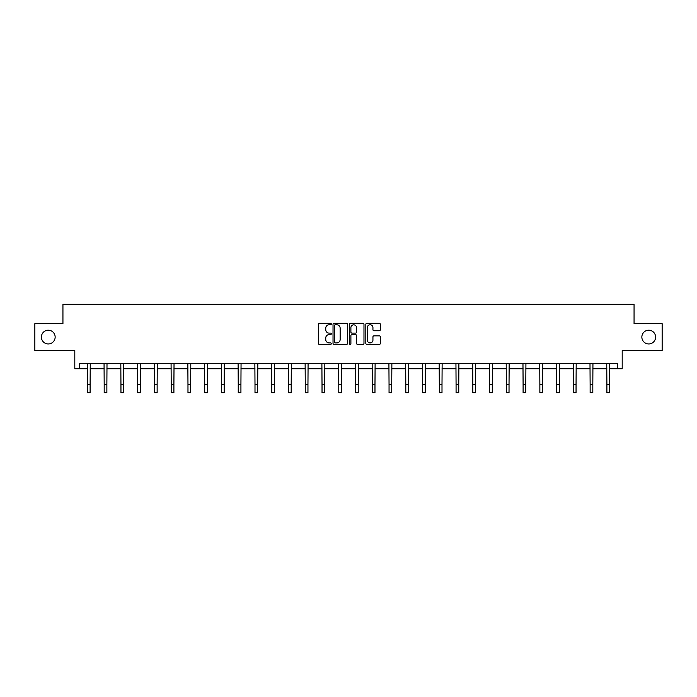 <?xml version="1.0" encoding="UTF-8"?>
<svg xmlns="http://www.w3.org/2000/svg" width="697" height="697" viewBox="0 0 697 697"><rect width="100%" height="100%" fill="white"/><g stroke="black" fill="none" stroke-linecap="round" stroke-linejoin="round"><path stroke-width="1.05" d="M641.85 337.078A6.874 6.874 0 0 0 648.724 343.952A6.874 6.874 0 0 0 655.598 337.078A6.874 6.874 0 0 0 648.724 330.204A6.874 6.874 0 0 0 641.85 337.078M41.402 337.078A6.874 6.874 0 0 0 48.276 343.952A6.874 6.874 0 0 0 55.15 337.078A6.874 6.874 0 0 0 48.276 330.204A6.874 6.874 0 0 0 41.402 337.078M331.31 324.053A0.741 0.741 0 0 0 330.578 323.312L319.374 323.312A1.054 1.054 0 0 0 318.32 324.366L318.32 343.342A1.054 1.054 0 0 0 319.374 344.396L330.578 344.396A0.741 0.741 0 0 0 331.31 343.656A0.741 0.741 0 0 0 330.578 342.924L329.123 342.924A3.372 3.372 0 0 1 325.752 339.544L325.752 337.967A3.372 3.372 0 0 1 329.123 334.595L330.578 334.595A0.741 0.741 0 0 0 331.31 333.854A0.741 0.741 0 0 0 330.578 333.114L329.123 333.114A3.372 3.372 0 0 1 325.752 329.742L325.752 328.156A3.372 3.372 0 0 1 329.123 324.785L330.578 324.785A0.741 0.741 0 0 0 331.31 324.053M79.693 368.765L79.693 363.39L617.307 363.39L617.307 368.765L622.194 368.765L622.194 350.504L662.15 350.504L662.15 323.652L634.061 323.652L634.061 304.319L62.939 304.319L62.939 323.652L34.85 323.652L34.85 350.504L74.806 350.504L74.806 368.765L87.43 368.765M379.316 330.744A1.054 1.054 0 0 0 380.37 329.69L380.37 324.366A1.054 1.054 0 0 0 379.316 323.312L366.875 323.312A1.054 1.054 0 0 0 365.82 324.366L365.82 343.342A1.054 1.054 0 0 0 366.875 344.396L379.316 344.396A1.054 1.054 0 0 0 380.37 343.342L380.37 336.912A1.054 1.054 0 0 0 379.316 335.858L373.993 335.858A1.054 1.054 0 0 0 372.939 336.912L372.939 340.101A2.823 2.823 0 0 1 370.116 342.924A2.823 2.823 0 0 1 367.293 340.101L367.293 327.607A2.823 2.823 0 0 1 370.116 324.785A2.823 2.823 0 0 1 372.939 327.607L372.939 329.69A1.054 1.054 0 0 0 373.993 330.744L379.316 330.744M347.576 324.366A1.054 1.054 0 0 0 346.522 323.312L334.081 323.312A1.054 1.054 0 0 0 333.027 324.366L333.027 343.342A1.054 1.054 0 0 0 334.081 344.396L346.522 344.396A1.054 1.054 0 0 0 347.576 343.342L347.576 324.366M350.478 323.312L362.919 323.312A1.054 1.054 0 0 1 363.973 324.366L363.973 343.342A1.054 1.054 0 0 1 362.919 344.396L357.596 344.396A1.054 1.054 0 0 1 356.542 343.342L356.542 335.649A1.054 1.054 0 0 0 355.487 334.595L351.95 334.595A1.054 1.054 0 0 0 350.896 335.649L350.896 343.656A0.741 0.741 0 0 1 350.164 344.396A0.741 0.741 0 0 1 349.424 343.656L349.424 324.366A1.054 1.054 0 0 1 350.478 323.312M90.113 368.765L104.184 368.765M106.868 368.765L120.947 368.765M123.63 368.765L137.701 368.765M140.385 368.765L154.455 368.765M157.139 368.765L171.209 368.765M173.901 368.765L187.972 368.765M190.656 368.765L204.726 368.765M207.41 368.765L221.48 368.765M224.164 368.765L238.243 368.765M240.927 368.765L254.997 368.765M257.681 368.765L271.752 368.765M274.435 368.765L288.506 368.765M291.198 368.765L305.269 368.765M307.952 368.765L322.023 368.765M324.706 368.765L338.777 368.765M341.46 368.765L355.54 368.765M358.223 368.765L372.294 368.765M374.977 368.765L389.048 368.765M391.731 368.765L405.802 368.765M408.494 368.765L422.565 368.765M425.248 368.765L439.319 368.765M442.003 368.765L456.073 368.765M458.757 368.765L472.836 368.765M475.52 368.765L489.59 368.765M492.274 368.765L506.344 368.765M509.028 368.765L523.098 368.765M525.791 368.765L539.861 368.765M542.545 368.765L556.615 368.765M559.299 368.765L573.37 368.765M576.053 368.765L590.132 368.765M592.816 368.765L606.887 368.765M609.57 368.765L617.307 368.765M335.24 324.785A0.741 0.741 0 0 0 334.508 325.525L334.508 342.183A0.741 0.741 0 0 0 335.24 342.924L336.773 342.924A3.372 3.372 0 0 0 340.145 339.544L340.145 328.156A3.372 3.372 0 0 0 336.773 324.785L335.24 324.785M356.542 327.66A2.823 2.823 0 0 0 353.719 324.837A2.823 2.823 0 0 0 350.896 327.66L350.896 332.06A1.054 1.054 0 0 0 351.95 333.114L355.487 333.114A1.054 1.054 0 0 0 356.542 332.06L356.542 327.66M87.291 363.39L87.43 384.631L90.113 384.631L90.253 363.39M87.43 384.631L87.43 392.681L90.113 392.681L90.113 384.631M104.053 363.39L104.184 384.631L106.868 384.631L107.007 363.39M104.184 384.631L104.184 392.681L106.868 392.681L106.868 384.631M120.808 363.39L120.947 384.631L123.63 384.631L123.761 363.39M120.947 384.631L120.947 392.681L123.63 392.681L123.63 384.631M137.562 363.39L137.701 384.631L140.385 384.631L140.524 363.39M137.701 384.631L137.701 392.681L140.385 392.681L140.385 384.631M154.316 363.39L154.455 384.631L157.139 384.631L157.278 363.39M154.455 384.631L154.455 392.681L157.139 392.681L157.139 384.631M171.079 363.39L171.209 384.631L173.901 384.631L174.032 363.39M171.209 384.631L171.209 392.681L173.901 392.681L173.901 384.631M187.833 363.39L187.972 384.631L190.656 384.631L190.795 363.39M187.972 384.631L187.972 392.681L190.656 392.681L190.656 384.631M204.587 363.39L204.726 384.631L207.41 384.631L207.549 363.39M204.726 384.631L204.726 392.681L207.41 392.681L207.41 384.631M221.35 363.39L221.48 384.631L224.164 384.631L224.303 363.39M221.48 384.631L221.48 392.681L224.164 392.681L224.164 384.631M238.104 363.39L238.243 384.631L240.927 384.631L241.057 363.39M238.243 384.631L238.243 392.681L240.927 392.681L240.927 384.631M254.858 363.39L254.997 384.631L257.681 384.631L257.82 363.39M254.997 384.631L254.997 392.681L257.681 392.681L257.681 384.631M271.612 363.39L271.752 384.631L274.435 384.631L274.574 363.39M271.752 384.631L271.752 392.681L274.435 392.681L274.435 384.631M288.375 363.39L288.506 384.631L291.198 384.631L291.329 363.39M288.506 384.631L288.506 392.681L291.198 392.681L291.198 384.631M305.129 363.39L305.269 384.631L307.952 384.631L308.091 363.39M305.269 384.631L305.269 392.681L307.952 392.681L307.952 384.631M321.883 363.39L322.023 384.631L324.706 384.631L324.846 363.39M322.023 384.631L322.023 392.681L324.706 392.681L324.706 384.631M338.646 363.39L338.777 384.631L341.46 384.631L341.6 363.39M338.777 384.631L338.777 392.681L341.46 392.681L341.46 384.631M355.4 363.39L355.54 384.631L358.223 384.631L358.354 363.39M355.54 384.631L355.54 392.681L358.223 392.681L358.223 384.631M372.154 363.39L372.294 384.631L374.977 384.631L375.117 363.39M372.294 384.631L372.294 392.681L374.977 392.681L374.977 384.631M388.909 363.39L389.048 384.631L391.731 384.631L391.871 363.39M389.048 384.631L389.048 392.681L391.731 392.681L391.731 384.631M405.671 363.39L405.802 384.631L408.494 384.631L408.625 363.39M405.802 384.631L405.802 392.681L408.494 392.681L408.494 384.631M422.426 363.39L422.565 384.631L425.248 384.631L425.388 363.39M422.565 384.631L422.565 392.681L425.248 392.681L425.248 384.631M439.18 363.39L439.319 384.631L442.003 384.631L442.142 363.39M439.319 384.631L439.319 392.681L442.003 392.681L442.003 384.631M455.943 363.39L456.073 384.631L458.757 384.631L458.896 363.39M456.073 384.631L456.073 392.681L458.757 392.681L458.757 384.631M472.697 363.39L472.836 384.631L475.52 384.631L475.65 363.39M472.836 384.631L472.836 392.681L475.52 392.681L475.52 384.631M489.451 363.39L489.59 384.631L492.274 384.631L492.413 363.39M489.59 384.631L489.59 392.681L492.274 392.681L492.274 384.631M506.205 363.39L506.344 384.631L509.028 384.631L509.167 363.39M506.344 384.631L506.344 392.681L509.028 392.681L509.028 384.631M522.968 363.39L523.098 384.631L525.791 384.631L525.921 363.39M523.098 384.631L523.098 392.681L525.791 392.681L525.791 384.631M539.722 363.39L539.861 384.631L542.545 384.631L542.684 363.39M539.861 384.631L539.861 392.681L542.545 392.681L542.545 384.631M556.476 363.39L556.615 384.631L559.299 384.631L559.438 363.39M556.615 384.631L556.615 392.681L559.299 392.681L559.299 384.631M573.239 363.39L573.37 384.631L576.053 384.631L576.192 363.39M573.37 384.631L573.37 392.681L576.053 392.681L576.053 384.631M589.993 363.39L590.132 384.631L592.816 384.631L592.947 363.39M590.132 384.631L590.132 392.681L592.816 392.681L592.816 384.631M606.747 363.39L606.887 384.631L609.57 384.631L609.709 363.39M606.887 384.631L606.887 392.681L609.57 392.681L609.57 384.631"/></g></svg>
